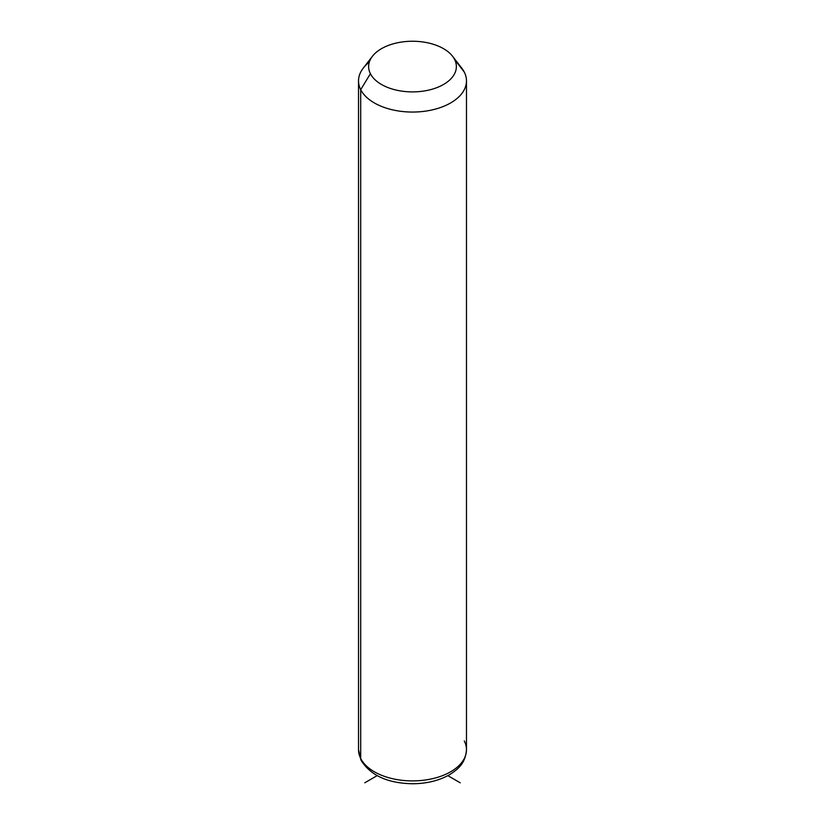 <?xml version="1.0" encoding="UTF-8"?>
<svg xmlns="http://www.w3.org/2000/svg" width="825" height="825" viewBox="0 0 825 825"><rect width="100%" height="100%" fill="white"/><g stroke="black" fill="none" stroke-linecap="round" stroke-linejoin="round"><path stroke-width="1.24" d="M369.301 62.195A53.976 31.164 0 0 0 358.524 80.881A53.976 31.164 0 0 0 360.7 89.657L360.7 758.505A53.976 31.164 0 0 0 420.173 780.584A53.976 31.164 0 0 0 466.476 749.729A53.976 31.164 180 0 1 420.173 780.584A53.976 31.164 180 0 1 360.7 758.505L360.7 89.657L370.415 73.703A43.859 25.317 0 0 0 424.844 90.874A43.859 25.317 0 0 0 454.585 59.441L464.3 72.115A53.976 31.164 180 0 1 427.701 110.787A53.976 31.164 180 0 1 360.7 89.657A53.976 31.164 180 0 1 363.227 68.166L372.467 56.234A43.859 25.317 0 0 0 370.415 73.703L360.7 89.657A53.976 31.164 0 0 0 420.173 111.736A53.976 31.164 0 0 0 466.476 80.881A53.976 31.164 0 0 0 464.3 72.115L454.585 59.441A43.859 25.317 0 0 0 452.533 56.234A43.859 25.317 0 0 0 412.5 41.25A43.859 25.317 0 0 0 372.467 56.234M452.533 56.234L461.773 68.166A53.976 31.164 180 0 1 464.3 72.115A53.976 31.164 0 0 0 458.576 64.649M370.415 73.703A43.859 25.317 180 0 1 400.156 42.271A43.859 25.317 180 0 1 454.585 59.441A43.859 25.317 180 0 1 424.844 90.874A43.859 25.317 180 0 1 370.415 73.703M360.7 758.505A53.976 31.164 180 0 1 358.524 749.729A53.976 31.164 0 0 0 360.7 758.505A6.744 5.29 153.1 0 0 361.164 760.464A6.744 5.29 -26.9 0 1 360.7 758.505M358.524 80.881L358.524 749.729L361.164 760.464C370.693 775.531 387.812 783.286 412.531 783.75C426.772 783.657 439.158 780.615 449.677 774.623C458.267 769.024 465.362 763.496 466.476 749.729A53.976 31.164 0 0 0 464.3 740.963M377.149 775.655L364.784 782.791M447.851 775.655L460.216 782.791M466.476 749.729L466.476 80.881"/></g></svg>
